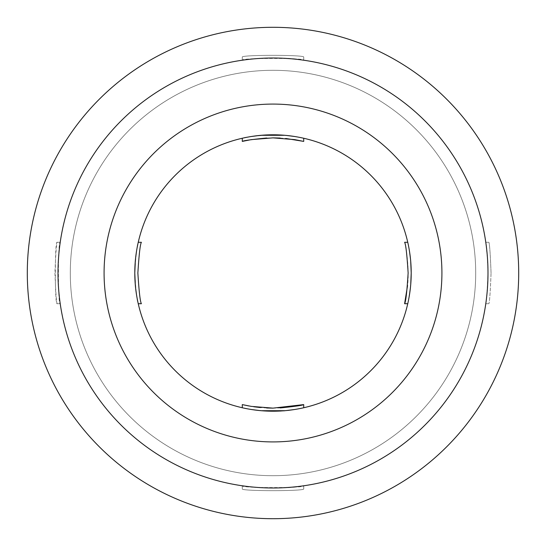 <?xml version="1.0" encoding="UTF-8"?>
<svg xmlns="http://www.w3.org/2000/svg" width="546" height="546" viewBox="0 0 546 546"><rect width="100%" height="100%" fill="white"/><g stroke="black" fill="none" stroke-linecap="round" stroke-linejoin="round"><path stroke-width="0.41" stroke-dasharray="2.73 2.05" d="M280.289 407.937L272.973 408.135M266.673 407.985L260.401 407.548M253.76 406.756L248.887 405.965M134.794 273A138.206 138.206 0 0 1 273 134.794A138.206 138.206 0 0 1 411.206 273A138.206 138.206 0 0 1 273 411.206A138.206 138.206 0 0 1 134.794 273A138.206 138.206 0 0 1 273 134.794A138.206 138.206 0 0 1 411.206 273L411.206 273.014A138.206 138.206 0 0 1 273 411.206A138.206 138.206 0 0 1 134.794 273L134.794 273C135.934 291.66 137.087 301.897 138.247 303.712L137.735 301.372M137.258 298.969L136.514 294.731M135.654 288.411L135.299 284.807M135.299 261.22L135.647 257.685M136.514 251.276L137.258 247.01M137.735 244.635L138.247 242.287C137.176 243.925 136.029 253.726 134.801 271.696M294.683 409.493L301.372 408.265M299.699 408.606L294.731 409.486M286.589 410.537L284.807 410.701M261.268 410.708L259.493 410.544M251.303 409.493L246.321 408.606M244.649 408.265L242.287 407.753C241.059 408.203 272.891 413.65 291.598 409.95M409.486 294.717L408.606 299.686M408.265 301.358L410.462 287.319M410.742 284.302L411.179 270.27M410.708 261.254C409.2 249.235 408.21 242.915 407.753 242.287L408.265 244.628M408.606 246.321L409.486 251.262M410.531 259.33L410.701 261.186M301.344 137.728L300.839 137.626M299.699 137.394L290.602 135.92M286.589 135.463L282.036 135.087M270.775 134.814C253.303 136.097 243.809 137.244 242.287 138.247L244.615 137.742M246.273 137.401L251.242 136.514M259.364 135.469L261.172 135.299M284.732 135.292L286.527 135.456M294.683 136.507L299.597 137.38M404.6 242.287C404.736 241.414 409.991 266.38 407.541 285.633M54.941 272.993C55.665 291.653 56.388 301.89 57.112 303.712C54.75 305.61 54.75 240.39 57.112 242.287C56.388 244.103 55.665 254.34 54.941 272.993M58.524 287.865L60.217 303.712C57.821 305.61 57.821 240.39 60.217 242.287C59.48 244.103 58.743 254.34 58.013 272.993L58.333 284.766M487.667 261.227L487.988 273A214.988 214.988 0 0 0 165.506 86.814A214.988 214.988 0 0 0 165.506 459.186A214.988 214.988 0 0 0 487.988 273C487.257 291.66 486.52 301.897 485.783 303.712C486.52 301.897 487.257 291.66 487.988 273.007L487.988 273A214.988 214.988 0 0 0 165.506 86.814A214.988 214.988 0 0 0 165.506 459.186A214.988 214.988 0 0 0 487.988 273C487.257 254.34 486.52 244.103 485.783 242.287L487.578 259.719M300.109 486.274C287.237 489.578 240.486 486.807 242.287 485.783C240.383 488.179 305.589 488.185 303.712 485.783L301.378 486.104M300.109 59.726C287.237 56.422 240.486 59.193 242.287 60.217C240.383 57.821 305.589 57.815 303.712 60.217L301.378 59.896M303.712 488.888C305.617 491.25 240.383 491.25 242.287 488.888C240.383 491.25 305.589 491.25 303.712 488.888L303.712 485.783M475.702 273A202.702 202.702 0 0 0 171.649 97.454A202.702 202.702 0 0 0 171.649 448.546A202.702 202.702 0 0 0 475.702 273A202.702 202.702 0 0 0 171.649 97.454A202.702 202.702 0 0 0 171.649 448.546A202.702 202.702 0 0 0 475.702 273M518.7 273A245.7 245.7 0 0 0 273 27.3A245.7 245.7 0 0 0 27.3 273A245.7 245.7 0 0 0 273 518.7A245.7 245.7 0 0 0 518.7 273M303.712 57.112C305.617 54.75 240.383 54.75 242.287 57.112C240.383 54.75 305.589 54.75 303.712 57.112L303.712 60.217M491.059 273.007C490.335 254.347 489.612 244.11 488.888 242.287C489.612 244.11 490.335 254.347 491.059 273C490.335 291.653 489.612 301.89 488.888 303.712C489.612 301.897 490.335 291.66 491.059 273.007M58.013 273A214.988 214.988 0 0 0 380.494 459.186A214.988 214.988 0 0 0 380.494 86.814A214.988 214.988 0 0 0 58.013 273M266.673 138.015L273 137.865M280.187 138.056L285.851 138.479M441.919 273A168.919 168.919 0 0 0 188.541 126.713A168.919 168.919 0 0 0 188.541 419.287A168.919 168.919 0 0 0 441.919 273M57.112 303.712L60.217 303.712M57.112 242.287L60.217 242.287M242.287 485.783L242.287 488.888M242.287 57.112L242.287 60.217M485.783 303.712L488.888 303.712M485.783 242.287L488.888 242.287"/><path stroke-width="0.82" d="M248.887 405.965L242.287 404.6L251.276 406.381L272.986 408.135L303.712 404.6C302.73 405.309 294.922 406.422 280.289 407.937M272.973 408.135L266.673 407.985M260.401 407.548L253.76 406.756M137.735 301.372L137.258 298.969M136.514 294.731L135.654 288.411M135.299 284.807L134.794 273.007L135.299 261.22M135.647 257.685L136.514 251.276M137.258 247.01L137.735 244.635M134.801 271.696L134.794 272.98M303.712 407.753L303.712 404.6M301.372 408.265L299.699 408.606M294.731 409.486L286.589 410.537M284.807 410.701L261.268 410.708M259.493 410.544L251.303 409.493M246.321 408.606L244.649 408.265M291.598 409.95L294.683 409.493M410.701 261.186L411.206 272.993L410.742 284.302M410.462 287.319L409.486 294.717M408.606 299.686L408.265 301.358M411.179 270.27L410.708 261.254M408.265 244.628L408.606 246.321M409.486 251.262L410.531 259.33M303.712 138.247L303.712 141.4L294.717 139.619L273 137.865L251.283 139.619L242.287 141.4C243.359 140.636 251.488 139.503 266.673 138.015M300.839 137.626L299.699 137.394M290.602 135.92L286.589 135.463M282.036 135.087L270.775 134.814M244.615 137.742L246.273 137.401M251.242 136.514L259.364 135.469M261.172 135.299L284.732 135.292M286.527 135.456L294.683 136.507M299.597 137.38L301.344 137.728M407.541 285.633L404.6 303.712C405.787 301.897 406.968 291.666 408.135 273.007L408.135 272.993C406.968 254.334 405.787 244.103 404.6 242.287L407.753 242.287M58.333 284.766L58.524 287.865M487.578 259.719L487.667 261.227M301.378 486.104L300.109 486.274M301.378 59.896L300.109 59.726M137.865 272.993C139.032 291.66 140.213 301.897 141.4 303.712C140.213 301.897 139.032 291.66 137.865 273C139.032 254.34 140.213 244.103 141.4 242.287C140.213 244.103 139.032 254.334 137.865 272.993M134.794 273A138.206 138.206 0 0 0 342.103 392.69A138.206 138.206 0 0 0 342.103 153.31A138.206 138.206 0 0 0 134.794 273A138.206 138.206 0 0 0 342.103 392.69A138.206 138.206 0 0 0 342.103 153.31A138.206 138.206 0 0 0 134.794 273M27.3 273A245.7 245.7 0 0 0 395.85 485.783A245.7 245.7 0 0 0 395.85 60.217A245.7 245.7 0 0 0 27.3 273M58.013 273A214.988 214.988 0 0 0 380.494 459.186A214.988 214.988 0 0 0 380.494 86.814A214.988 214.988 0 0 0 58.013 273M273 137.865L280.187 138.056M285.851 138.479L303.712 141.4M104.081 273A168.919 168.919 0 0 1 357.459 126.713A168.919 168.919 0 0 1 357.459 419.287A168.919 168.919 0 0 1 104.081 273M404.6 303.712L407.753 303.712M242.287 404.6L242.287 407.753M138.247 303.712L141.4 303.712M138.247 242.287L141.4 242.287M242.287 138.247L242.287 141.4"/></g></svg>
